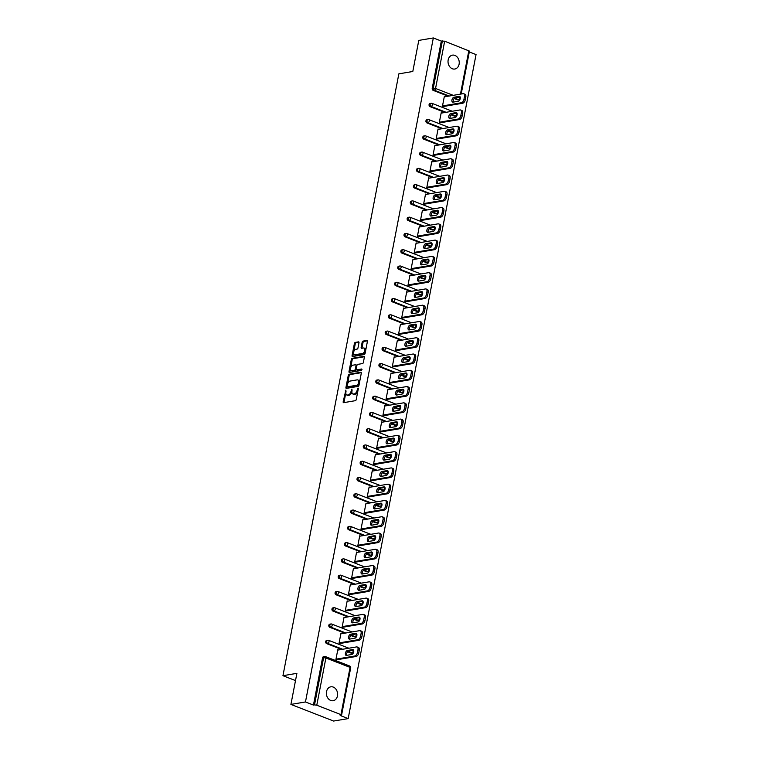 <?xml version="1.0" encoding="UTF-8"?>
<svg xmlns="http://www.w3.org/2000/svg" width="759" height="759" viewBox="0 0 759 759"><rect width="100%" height="100%" fill="white"/><g stroke="black" fill="none" stroke-linecap="round" stroke-linejoin="round"><path stroke-width="1.14" d="M345.876 390.079L343.182 401.748A1.082 0.598 -68.7 0 0 343.447 402.649A1.082 0.598 -68.7 0 0 343.637 402.668L355.373 400.676A1.082 0.598 -68.7 0 0 356.227 399.547L358.324 388.665L358.001 388.029L357.138 390.23A3.453 1.916 -68.7 0 1 354.415 393.855L353.438 394.025A3.453 1.916 -68.7 0 1 352.821 393.968A3.453 1.916 -68.7 0 1 351.986 391.103L351.939 389.054L351.075 391.255A3.453 1.916 -68.7 0 1 348.353 394.879L347.375 395.05A3.453 1.916 -68.7 0 1 346.759 394.993A3.453 1.916 -68.7 0 1 345.924 392.128L345.876 390.079M448.171 59.952A7.04 5.569 80.4 0 0 454.812 69.031A7.04 5.569 80.4 0 0 459.1 64.211A7.04 5.569 80.4 0 0 452.459 55.141A7.04 5.569 80.4 0 0 448.171 59.952M326.522 691.639A7.04 5.569 80.4 0 0 333.163 700.709A7.04 5.569 80.4 0 0 337.461 695.889A7.04 5.569 80.4 0 0 330.82 686.819A7.04 5.569 80.4 0 0 326.522 691.639M358.988 342.764A1.082 0.598 -68.7 0 0 358.732 341.873A1.082 0.598 -68.7 0 0 358.533 341.854L355.24 342.413A1.082 0.598 -68.7 0 0 354.396 343.542L352.072 355.629A1.082 0.598 -68.7 0 0 352.328 356.521A1.082 0.598 -68.7 0 0 352.527 356.54L364.254 354.557A1.082 0.598 -68.7 0 0 365.107 353.419L367.432 341.341A1.082 0.598 -68.7 0 0 367.176 340.449A1.082 0.598 -68.7 0 0 366.976 340.43L363.001 341.104A1.082 0.598 -68.7 0 0 362.157 342.233L361.161 347.404A1.082 0.598 -68.7 0 0 361.417 348.305A1.082 0.598 -68.7 0 0 361.616 348.315L363.58 347.983A2.894 1.603 -68.7 0 1 364.102 348.03A2.894 1.603 -68.7 0 1 364.69 350.867A2.894 1.603 -68.7 0 1 362.527 353.466L354.804 354.766A2.894 1.603 -68.7 0 1 354.282 354.719A2.894 1.603 -68.7 0 1 353.694 351.882A2.894 1.603 -68.7 0 1 355.857 349.292L357.147 349.074A1.082 0.598 -68.7 0 0 357.992 347.935L358.988 342.764M340.962 714.636L350.06 667.389L325.886 657.977L316.788 705.225L340.962 714.636L341.588 715.12L340.184 715.481L348.172 718.593L333.628 721.05L290.915 704.418L296.902 673.337L282.955 675.7L398.854 73.851L412.801 71.488L418.788 40.407L433.332 37.95L305.469 701.961L313.448 705.073L314.511 704.893L323.609 657.645L322.547 657.825L313.448 705.073M290.915 704.418L305.469 701.961M349.112 374.253A1.082 0.598 -68.7 0 0 348.267 375.382L345.933 387.469A1.082 0.598 -68.7 0 0 346.199 388.361A1.082 0.598 -68.7 0 0 346.389 388.38L358.125 386.397A1.082 0.598 -68.7 0 0 358.979 385.268L361.303 373.181A1.082 0.598 -68.7 0 0 361.037 372.289A1.082 0.598 -68.7 0 0 360.848 372.271L349.112 374.253L349.965 374.585A1.082 0.598 -68.7 0 0 349.121 375.714L347.508 384.082M348.998 371.549L351.332 359.462A1.082 0.598 -68.7 0 1 352.176 358.333L363.912 356.351A1.082 0.598 -68.7 0 1 364.111 356.369A1.082 0.598 -68.7 0 1 364.367 357.261L363.371 362.432A1.082 0.598 -68.7 0 1 362.527 363.57L357.764 364.367A1.082 0.598 -68.7 0 0 356.91 365.506L356.256 368.931A1.082 0.598 -68.7 0 0 356.512 369.832A1.082 0.598 -68.7 0 0 356.711 369.851L361.663 369.007L361.388 370.449L349.453 372.46A1.082 0.598 -68.7 0 1 349.263 372.441A1.082 0.598 -68.7 0 1 348.998 371.549L349.861 371.882L350.525 368.419M282.955 675.7L295.507 680.586M316.788 705.225L314.511 704.893M433.332 37.95L441.321 41.062L444.66 41.214L469.46 51.1L461.197 94.002M469.299 51.954L476.045 54.582L348.172 718.593M337.252 659.675L335.886 659.599L337.802 649.685L338.523 649.97M457.373 99.78L458.436 99.609A1.651 1.309 -99.6 0 0 459.015 99.666L457.952 99.846A1.651 1.309 -99.6 0 1 457.373 99.78L454.119 98.518M448.171 96.203L433.199 90.378A1.651 1.309 -99.6 0 1 432.222 88.31L433.285 88.129L442.383 40.882M441.321 41.062L432.222 88.31M322.547 657.825A1.651 1.309 -99.6 0 1 323.552 656.696L324.615 656.516A1.651 1.309 -99.6 0 1 325.194 656.573A1.651 0.911 -68.7 0 1 325.497 656.601A1.651 1.651 0 0 0 324.615 656.516A1.651 1.309 -99.6 0 0 323.609 657.645L325.886 657.977A1.651 0.911 -68.7 0 0 325.497 656.601L349.671 666.013A1.651 0.911 -68.7 0 1 350.06 667.389L350.686 667.863A1.651 1.651 0 0 0 349.671 666.013M430.068 106.649A1.651 1.309 -99.6 0 1 430.097 103.452L431.159 103.271A1.651 1.309 -99.6 0 1 431.729 103.338A1.651 0.911 -68.7 0 1 432.032 103.366A1.651 1.651 0 0 0 431.159 103.271A1.651 1.309 -99.6 0 0 430.154 104.4A1.651 1.309 80.4 0 0 431.131 106.469L430.068 106.649L445.04 112.474M454.243 116.061L455.305 115.88A1.651 1.309 -99.6 0 0 455.884 115.937L454.821 116.118A1.651 1.309 -99.6 0 1 454.243 116.061L450.988 114.789M426.938 122.92A1.651 1.309 -99.6 0 1 426.956 119.723L428.019 119.543A1.651 1.309 -99.6 0 1 428.598 119.609A1.651 0.911 -68.7 0 1 428.901 119.637A1.651 1.651 0 0 0 428.019 119.543A1.651 1.309 -99.6 0 0 427.013 120.672A1.651 1.309 80.4 0 0 428 122.74L426.938 122.92L441.909 128.745M451.112 132.332L452.174 132.151A1.651 1.309 -99.6 0 0 452.743 132.208L451.681 132.389A1.651 1.309 -99.6 0 1 451.112 132.332L447.857 131.06M423.797 139.191A1.651 1.309 -99.6 0 1 423.826 135.994L424.888 135.814A1.651 1.309 -99.6 0 1 425.467 135.88A1.651 0.911 -68.7 0 1 425.761 135.908A1.651 1.651 0 0 0 424.888 135.814A1.651 1.309 -99.6 0 0 423.883 136.943A1.651 1.309 80.4 0 0 424.86 139.011L423.797 139.191L438.768 145.016M447.971 148.603L449.034 148.422A1.651 1.309 -99.6 0 0 449.613 148.479L448.55 148.66A1.651 1.309 -99.6 0 1 447.971 148.603L444.717 147.331M420.666 155.462A1.651 1.309 -99.6 0 1 420.695 152.265L421.757 152.085A1.651 1.309 -99.6 0 1 422.336 152.151A1.651 0.911 -68.7 0 1 422.63 152.179A1.651 1.651 0 0 0 421.757 152.085A1.651 1.309 -99.6 0 0 420.752 153.214A1.651 1.309 80.4 0 0 421.729 155.282L420.666 155.462L435.638 161.287M444.84 164.874L445.903 164.694A1.651 1.309 -99.6 0 0 446.482 164.76L445.419 164.931A1.651 1.309 -99.6 0 1 444.84 164.874L441.586 163.602M417.535 171.733A1.651 1.309 -99.6 0 1 417.564 168.536L418.626 168.365A1.651 1.309 -99.6 0 1 419.196 168.422A1.651 0.911 -68.7 0 1 419.499 168.451A1.651 1.651 0 0 0 418.626 168.365A1.651 1.309 -99.6 0 0 417.621 169.494A1.651 1.309 80.4 0 0 418.598 171.553L417.535 171.733L432.507 177.559M441.71 181.145L442.772 180.965A1.651 1.309 -99.6 0 0 443.351 181.031L442.288 181.211A1.651 1.309 -99.6 0 1 441.71 181.145L438.455 179.874M414.405 188.004A1.651 1.309 -99.6 0 1 414.423 184.817L415.486 184.636A1.651 1.309 -99.6 0 1 416.065 184.693A1.651 0.911 -68.7 0 1 416.359 184.722A1.651 1.651 0 0 0 415.486 184.636A1.651 1.309 -99.6 0 0 414.48 185.765A1.651 1.309 80.4 0 0 415.467 187.824L414.405 188.004L429.376 193.83M438.579 197.416L439.641 197.236A1.651 1.309 -99.6 0 0 440.211 197.302L439.148 197.482A1.651 1.309 -99.6 0 1 438.579 197.416L435.315 196.145M411.264 204.275A1.651 1.309 -99.6 0 1 411.293 201.088L412.355 200.907A1.651 1.309 -99.6 0 1 412.934 200.964A1.651 0.911 -68.7 0 1 413.228 200.993A1.651 1.651 0 0 0 412.355 200.907A1.651 1.309 -99.6 0 0 411.35 202.036A1.651 1.309 80.4 0 0 412.327 204.095L411.264 204.275L426.235 210.101M435.438 213.687L436.501 213.507A1.651 1.309 -99.6 0 0 437.08 213.573L436.017 213.753A1.651 1.309 -99.6 0 1 435.438 213.687L432.184 212.416M408.133 220.546A1.651 1.309 -99.6 0 1 408.162 217.359L409.224 217.178A1.651 1.309 -99.6 0 1 409.803 217.235A1.651 0.911 -68.7 0 1 410.097 217.264A1.651 1.651 0 0 0 409.224 217.178A1.651 1.309 -99.6 0 0 408.219 218.307A1.651 1.309 80.4 0 0 409.196 220.366L408.133 220.546L423.105 226.372M432.307 229.958L433.37 229.778A1.651 1.309 -99.6 0 0 433.949 229.844L432.886 230.024A1.651 1.309 -99.6 0 1 432.307 229.958L429.053 228.696M405.002 236.817A1.651 1.309 -99.6 0 1 405.031 233.63L406.093 233.449A1.651 1.309 -99.6 0 1 406.663 233.506A1.651 0.911 -68.7 0 1 406.966 233.535A1.651 1.651 0 0 0 406.093 233.449A1.651 1.309 -99.6 0 0 405.078 234.578A1.651 1.309 80.4 0 0 406.065 236.637L405.002 236.817L419.974 242.652M429.177 246.229L430.239 246.049A1.651 1.309 -99.6 0 0 430.818 246.115L429.755 246.296A1.651 1.309 -99.6 0 1 429.177 246.229L425.922 244.967M401.862 253.089A1.651 1.309 -99.6 0 1 401.891 249.901L402.953 249.72A1.651 1.309 -99.6 0 1 403.532 249.787A1.651 0.911 -68.7 0 1 403.826 249.806A1.651 1.651 0 0 0 402.953 249.72A1.651 1.309 -99.6 0 0 401.947 250.849A1.651 1.309 80.4 0 0 402.934 252.908L401.862 253.089L416.833 258.923M426.036 262.5L427.099 262.32A1.651 1.309 -99.6 0 0 427.678 262.386L426.615 262.567A1.651 1.309 -99.6 0 1 426.036 262.5L422.782 261.238M398.731 269.36A1.651 1.309 -99.6 0 1 398.76 266.172L399.822 265.992A1.651 1.309 -99.6 0 1 400.401 266.058A1.651 0.911 -68.7 0 1 400.695 266.077A1.651 1.651 0 0 0 399.822 265.992A1.651 1.309 -99.6 0 0 398.817 267.121A1.651 1.309 80.4 0 0 399.794 269.179L398.731 269.36L413.702 275.194M422.905 278.771L423.968 278.591A1.651 1.309 -99.6 0 0 424.547 278.657L423.484 278.838A1.651 1.309 -99.6 0 1 422.905 278.771L419.651 277.509M395.6 285.631A1.651 1.309 -99.6 0 1 395.629 282.443L396.691 282.263A1.651 1.309 -99.6 0 1 397.261 282.329A1.651 0.911 -68.7 0 1 397.564 282.348A1.651 1.651 0 0 0 396.691 282.263A1.651 1.309 -99.6 0 0 395.686 283.392A1.651 1.309 80.4 0 0 396.663 285.46L395.6 285.631L410.572 291.465M419.774 295.042L420.837 294.862A1.651 1.309 -99.6 0 0 421.416 294.928L420.353 295.109A1.651 1.309 -99.6 0 1 419.774 295.042L416.52 293.78M392.469 301.911A1.651 1.309 -99.6 0 1 392.488 298.714L393.551 298.534A1.651 1.309 -99.6 0 1 394.13 298.6A1.651 0.911 -68.7 0 1 394.433 298.629A1.651 1.651 0 0 0 393.551 298.534A1.651 1.309 -99.6 0 0 392.545 299.663A1.651 1.309 80.4 0 0 393.532 301.731L392.469 301.911L407.441 307.737M416.644 311.313L417.706 311.143A1.651 1.309 -99.6 0 0 418.275 311.199L417.213 311.38A1.651 1.309 -99.6 0 1 416.644 311.313L413.389 310.052M389.329 318.182A1.651 1.309 -99.6 0 1 389.358 314.985L390.42 314.805A1.651 1.309 -99.6 0 1 390.999 314.871A1.651 0.911 -68.7 0 1 391.293 314.9A1.651 1.651 0 0 0 390.42 314.805A1.651 1.309 -99.6 0 0 389.414 315.934A1.651 1.309 80.4 0 0 390.392 318.002L389.329 318.182L404.3 324.008M413.503 327.594L414.566 327.414A1.651 1.309 -99.6 0 0 415.145 327.471L414.082 327.651A1.651 1.309 -99.6 0 1 413.503 327.594L410.249 326.323M386.198 334.453A1.651 1.309 -99.6 0 1 386.227 331.256L387.289 331.076A1.651 1.309 -99.6 0 1 387.868 331.142A1.651 0.911 -68.7 0 1 388.162 331.171A1.651 1.651 0 0 0 387.289 331.076A1.651 1.309 -99.6 0 0 386.284 332.205A1.651 1.309 80.4 0 0 387.261 334.273L386.198 334.453L401.169 340.279M410.372 343.865L411.435 343.685A1.651 1.309 -99.6 0 0 412.014 343.742L410.951 343.922A1.651 1.309 -99.6 0 1 410.372 343.865L407.118 342.594M383.067 350.724A1.651 1.309 -99.6 0 1 383.096 347.527L384.158 347.347A1.651 1.309 -99.6 0 1 384.728 347.413A1.651 0.911 -68.7 0 1 385.031 347.442A1.651 1.651 0 0 0 384.158 347.347A1.651 1.309 -99.6 0 0 383.153 348.476A1.651 1.309 80.4 0 0 384.13 350.544L383.067 350.724L398.039 356.55M407.241 360.136L408.304 359.956A1.651 1.309 -99.6 0 0 408.883 360.013L407.82 360.193A1.651 1.309 -99.6 0 1 407.241 360.136L403.987 358.865M379.936 366.995A1.651 1.309 -99.6 0 1 379.955 363.798L381.018 363.618A1.651 1.309 -99.6 0 1 381.597 363.684A1.651 0.911 -68.7 0 1 381.891 363.713A1.651 1.651 0 0 0 381.018 363.618A1.651 1.309 -99.6 0 0 380.012 364.747A1.651 1.309 80.4 0 0 380.999 366.815L379.936 366.995L394.908 372.821M404.111 376.407L405.173 376.227A1.651 1.309 -99.6 0 0 405.742 376.293L404.68 376.464A1.651 1.309 -99.6 0 1 404.111 376.407L400.847 375.136M376.796 383.267A1.651 1.309 -99.6 0 1 376.825 380.069L377.887 379.898A1.651 1.309 -99.6 0 1 378.466 379.955A1.651 0.911 -68.7 0 1 378.76 379.984A1.651 1.651 0 0 0 377.887 379.898A1.651 1.309 -99.6 0 0 376.881 381.027A1.651 1.309 80.4 0 0 377.859 383.086L376.796 383.267L391.767 389.092M400.97 392.678L402.033 392.498A1.651 1.309 -99.6 0 0 402.612 392.564L401.549 392.745A1.651 1.309 -99.6 0 1 400.97 392.678L397.716 391.407M373.665 399.538A1.651 1.309 -99.6 0 1 373.694 396.35L374.756 396.17A1.651 1.309 -99.6 0 1 375.335 396.226A1.651 0.911 -68.7 0 1 375.629 396.255A1.651 1.651 0 0 0 374.756 396.17A1.651 1.309 -99.6 0 0 373.751 397.299A1.651 1.309 80.4 0 0 374.728 399.357L373.665 399.538L388.636 405.363M397.839 408.949L398.902 408.769A1.651 1.309 -99.6 0 0 399.481 408.835L398.418 409.016A1.651 1.309 -99.6 0 1 397.839 408.949L394.585 407.678M370.534 415.809A1.651 1.309 -99.6 0 1 370.563 412.621L371.625 412.441A1.651 1.309 -99.6 0 1 372.195 412.498A1.651 0.911 -68.7 0 1 372.498 412.526A1.651 1.651 0 0 0 371.625 412.441A1.651 1.309 -99.6 0 0 370.61 413.57A1.651 1.309 80.4 0 0 371.597 415.628L370.534 415.809L385.506 421.634M394.708 425.22L395.771 425.04A1.651 1.309 -99.6 0 0 396.35 425.106L395.287 425.287A1.651 1.309 -99.6 0 1 394.708 425.22L391.454 423.949M367.403 432.08A1.651 1.309 -99.6 0 1 367.422 428.892L368.485 428.712A1.651 1.309 -99.6 0 1 369.064 428.769A1.651 0.911 -68.7 0 1 369.358 428.797A1.651 1.651 0 0 0 368.485 428.712A1.651 1.309 -99.6 0 0 367.479 429.841A1.651 1.309 80.4 0 0 368.466 431.899L367.403 432.08L382.365 437.905M391.568 441.491L392.64 441.311A1.651 1.309 -99.6 0 0 393.209 441.377L392.147 441.558A1.651 1.309 -99.6 0 1 391.568 441.491L388.314 440.229M364.263 448.351A1.651 1.309 -99.6 0 1 364.292 445.163L365.354 444.983A1.651 1.309 -99.6 0 1 365.933 445.04A1.651 0.911 -68.7 0 1 366.227 445.068A1.651 1.651 0 0 0 365.354 444.983A1.651 1.309 -99.6 0 0 364.348 446.112A1.651 1.309 80.4 0 0 365.326 448.171L364.263 448.351L379.234 454.186M388.437 457.762L389.5 457.582A1.651 1.309 -99.6 0 0 390.079 457.649L389.016 457.829A1.651 1.309 -99.6 0 1 388.437 457.762L385.183 456.501M361.132 464.622A1.651 1.309 -99.6 0 1 361.161 461.434L362.223 461.254A1.651 1.309 -99.6 0 1 362.793 461.32A1.651 0.911 -68.7 0 1 363.096 461.339A1.651 1.651 0 0 0 362.223 461.254A1.651 1.309 -99.6 0 0 361.218 462.383A1.651 1.309 80.4 0 0 362.195 464.442L361.132 464.622L376.103 470.457M385.306 474.033L386.369 473.853A1.651 1.309 -99.6 0 0 386.948 473.92L385.885 474.1A1.651 1.309 -99.6 0 1 385.306 474.033L382.052 472.772M358.001 480.893A1.651 1.309 -99.6 0 1 358.02 477.705L359.083 477.525A1.651 1.309 -99.6 0 1 359.662 477.591A1.651 0.911 -68.7 0 1 359.965 477.61A1.651 1.651 0 0 0 359.083 477.525A1.651 1.309 -99.6 0 0 358.077 478.654A1.651 1.309 80.4 0 0 359.064 480.713L358.001 480.893L372.973 486.728M382.175 490.305L383.238 490.124A1.651 1.309 -99.6 0 0 383.807 490.191L382.745 490.371A1.651 1.309 -99.6 0 1 382.175 490.305L378.921 489.043M354.861 497.164A1.651 1.309 -99.6 0 1 354.889 493.976L355.952 493.796A1.651 1.309 -99.6 0 1 356.531 493.862A1.651 0.911 -68.7 0 1 356.825 493.881A1.651 1.651 0 0 0 355.952 493.796A1.651 1.309 -99.6 0 0 354.946 494.925A1.651 1.309 80.4 0 0 355.924 496.993L354.861 497.164L369.832 502.999M379.035 506.576L380.098 506.395A1.651 1.309 -99.6 0 0 380.676 506.462L379.614 506.642A1.651 1.309 -99.6 0 1 379.035 506.576L375.781 505.314M351.73 513.445A1.651 1.309 -99.6 0 1 351.759 510.247L352.821 510.067A1.651 1.309 -99.6 0 1 353.4 510.133A1.651 0.911 -68.7 0 1 353.694 510.162A1.651 1.651 0 0 0 352.821 510.067A1.651 1.309 -99.6 0 0 351.815 511.196A1.651 1.309 80.4 0 0 352.793 513.264L351.73 513.445L366.701 519.27M375.904 522.847L376.967 522.676A1.651 1.309 -99.6 0 0 377.546 522.733L376.483 522.913A1.651 1.309 -99.6 0 1 375.904 522.847L372.65 521.585M348.599 529.716A1.651 1.309 -99.6 0 1 348.628 526.518L349.69 526.338A1.651 1.309 -99.6 0 1 350.26 526.404A1.651 0.911 -68.7 0 1 350.563 526.433A1.651 1.651 0 0 0 349.69 526.338A1.651 1.309 -99.6 0 0 348.685 527.467A1.651 1.309 80.4 0 0 349.662 529.535L348.599 529.716L363.57 535.541M372.773 539.127L373.836 538.947A1.651 1.309 -99.6 0 0 374.415 539.004L373.352 539.184A1.651 1.309 -99.6 0 1 372.773 539.127L369.519 537.856M345.468 545.987A1.651 1.309 -99.6 0 1 345.487 542.789L346.55 542.609A1.651 1.309 -99.6 0 1 347.129 542.676A1.651 0.911 -68.7 0 1 347.423 542.704A1.651 1.651 0 0 0 346.55 542.609A1.651 1.309 -99.6 0 0 345.544 543.738A1.651 1.309 80.4 0 0 346.531 545.806L345.468 545.987L360.44 551.812M369.642 555.398L370.705 555.218A1.651 1.309 -99.6 0 0 371.274 555.275L370.212 555.455A1.651 1.309 -99.6 0 1 369.642 555.398L366.379 554.127M342.328 562.258A1.651 1.309 -99.6 0 1 342.356 559.06L343.419 558.88A1.651 1.309 -99.6 0 1 343.998 558.947A1.651 0.911 -68.7 0 1 344.292 558.975A1.651 1.651 0 0 0 343.419 558.88A1.651 1.309 -99.6 0 0 342.413 560.009A1.651 1.309 80.4 0 0 343.391 562.077L342.328 562.258L357.299 568.083M366.502 571.669L367.565 571.489A1.651 1.309 -99.6 0 0 368.143 571.546L367.081 571.726A1.651 1.309 -99.6 0 1 366.502 571.669L363.248 570.398M339.197 578.529A1.651 1.309 -99.6 0 1 339.226 575.331L340.288 575.151A1.651 1.309 -99.6 0 1 340.867 575.218A1.651 0.911 -68.7 0 1 341.161 575.246A1.651 1.651 0 0 0 340.288 575.151A1.651 1.309 -99.6 0 0 339.282 576.28A1.651 1.309 80.4 0 0 340.26 578.349L339.197 578.529L354.168 584.354M363.371 587.94L364.434 587.76A1.651 1.309 -99.6 0 0 365.013 587.827L363.95 587.997A1.651 1.309 -99.6 0 1 363.371 587.94L360.117 586.669M336.066 594.8A1.651 1.309 -99.6 0 1 336.095 591.603L337.157 591.432A1.651 1.309 -99.6 0 1 337.727 591.489A1.651 0.911 -68.7 0 1 338.03 591.517A1.651 1.651 0 0 0 337.157 591.432A1.651 1.309 -99.6 0 0 336.142 592.561A1.651 1.309 80.4 0 0 337.129 594.62L336.066 594.8L351.037 600.625M360.24 604.211L361.303 604.031A1.651 1.309 -99.6 0 0 361.882 604.098L360.819 604.278A1.651 1.309 -99.6 0 1 360.24 604.211L356.986 602.94M332.935 611.071A1.651 1.309 -99.6 0 1 332.954 607.883L334.017 607.703A1.651 1.309 -99.6 0 1 334.596 607.76A1.651 0.911 -68.7 0 1 334.89 607.788A1.651 1.651 0 0 0 334.017 607.703A1.651 1.309 -99.6 0 0 333.011 608.832A1.651 1.309 80.4 0 0 333.998 610.891L332.935 611.071L347.897 616.896M357.109 620.482L358.172 620.302A1.651 1.309 -99.6 0 0 358.741 620.369L357.679 620.549A1.651 1.309 -99.6 0 1 357.109 620.482L353.846 619.211M329.795 627.342A1.651 1.309 -99.6 0 1 329.823 624.154L330.886 623.974A1.651 1.309 -99.6 0 1 331.465 624.031A1.651 0.911 -68.7 0 1 331.759 624.059A1.651 1.651 0 0 0 330.886 623.974A1.651 1.309 -99.6 0 0 329.88 625.103A1.651 1.309 80.4 0 0 330.858 627.162L329.795 627.342L344.766 633.167M353.969 636.754L355.032 636.573A1.651 1.309 -99.6 0 0 355.61 636.64L354.548 636.82A1.651 1.309 -99.6 0 1 353.969 636.754L350.715 635.482M326.664 643.613A1.651 1.309 -99.6 0 1 326.693 640.425L327.755 640.245A1.651 1.309 -99.6 0 1 328.324 640.302A1.651 0.911 -68.7 0 1 328.628 640.33A1.651 1.651 0 0 0 327.755 640.245A1.651 1.309 -99.6 0 0 326.749 641.374A1.651 1.309 80.4 0 0 327.727 643.433L326.664 643.613L341.635 649.438M350.838 653.025L351.901 652.844A1.651 1.309 -99.6 0 0 352.48 652.911L351.417 653.091A1.651 1.309 -99.6 0 1 350.838 653.025L347.584 651.763M341.654 633.699L340.933 633.414L339.026 643.328L340.383 643.404M344.785 617.428L344.064 617.143L342.157 627.057L343.523 627.133M347.926 601.156L347.195 600.872L345.288 610.777L346.654 610.862M351.056 584.885L350.335 584.601L348.428 594.506L349.785 594.591M354.187 568.614L353.466 568.33L351.559 578.235L352.916 578.32M357.318 552.334L356.597 552.059L354.69 561.964L356.056 562.049M360.459 536.063L359.738 535.788L357.821 545.693L359.187 545.778M363.589 519.792L362.868 519.517L360.961 529.421L362.318 529.507M366.72 503.521L365.999 503.245L364.092 513.15L365.449 513.236M369.861 487.25L369.13 486.965L367.223 496.879L368.589 496.965M372.992 470.978L372.271 470.694L370.354 480.608L371.72 480.684M376.122 454.707L375.401 454.423L373.494 464.337L374.851 464.413M379.253 438.436L378.532 438.152L376.625 448.066L377.991 448.142M382.394 422.165L381.663 421.881L379.756 431.795L381.122 431.871M385.525 405.894L384.804 405.61L382.897 415.524L384.253 415.6M388.655 389.623L387.934 389.339L386.027 399.243L387.384 399.329M391.786 373.352L391.065 373.067L389.158 382.972L390.524 383.058M394.927 357.081L394.206 356.796L392.289 366.701L393.655 366.787M398.058 340.8L397.337 340.525L395.43 350.43L396.786 350.516M401.188 324.529L400.467 324.254L398.56 334.159L399.917 334.245M404.329 308.258L403.598 307.983L401.691 317.888L403.057 317.974M407.46 291.987L406.739 291.712L404.822 301.617L406.188 301.702M410.591 275.716L409.869 275.432L407.962 285.346L409.319 285.431M413.721 259.445L413 259.161L411.093 269.075L412.46 269.151M416.862 243.174L416.131 242.889L414.224 252.804L415.59 252.88M419.993 226.903L419.272 226.618L417.365 236.533L418.721 236.609M423.124 210.632L422.402 210.347L420.495 220.262L421.852 220.338M426.254 194.361L425.533 194.076L423.626 203.991L424.993 204.067M429.395 178.09L428.674 177.805L426.757 187.71L428.123 187.796M432.526 161.819L431.805 161.534L429.898 171.439L431.254 171.525M435.657 145.548L434.935 145.263L433.028 155.168L434.385 155.253M438.797 129.267L438.066 128.992L436.159 138.897L437.526 138.982M441.928 112.996L441.207 112.721L439.29 122.626L440.656 122.711M445.059 96.725L444.338 96.45L442.431 106.355L443.787 106.44M346.759 394.993L347.613 395.325A3.453 1.916 -68.7 0 0 348.229 395.382L347.375 395.05M351.901 391.691A3.453 1.916 -68.7 0 1 349.206 395.221L348.229 395.382M352.821 393.968L353.675 394.3A3.453 1.916 -68.7 0 0 354.292 394.357L353.438 394.025M357.84 391.179A3.453 1.916 -68.7 0 1 355.269 394.196L354.292 394.357M345.838 392.726L344.036 402.08A1.082 0.598 -68.7 0 0 344.036 402.602M361.312 372.669L349.965 374.585M347.053 386.464L346.787 387.802A1.082 0.598 -68.7 0 0 346.787 388.314M347.062 386.189L347.385 386.824L357.688 385.088L358.561 382.811A3.453 1.916 -68.7 0 0 357.736 379.936A3.453 1.916 -68.7 0 0 357.109 379.879L350.07 381.075A3.453 1.916 -68.7 0 0 347.356 384.699L347.062 386.189M347.992 387.062L347.385 386.824M359.045 384.908L348.239 387.156M359.5 382.536A3.453 1.916 -68.7 0 0 358.59 380.268L357.736 379.936M350.592 368.058L352.185 359.794L351.332 359.462M364.377 356.749L353.03 358.665A1.082 0.598 -68.7 0 0 352.185 359.794M357.214 370.041A1.082 0.598 -68.7 0 0 357.366 370.164A1.082 0.598 -68.7 0 0 357.565 370.183L362.005 369.434M352.821 365.202A2.894 1.603 -68.7 0 0 350.658 367.802A2.894 1.603 -68.7 0 0 351.246 370.639A2.894 1.603 -68.7 0 0 351.768 370.686L354.491 370.221A1.082 0.598 -68.7 0 0 355.345 369.092L355.999 365.658A1.082 0.598 -68.7 0 0 355.743 364.766A1.082 0.598 -68.7 0 0 355.544 364.747L352.821 365.202M351.246 370.639L352.1 370.971A2.894 1.603 -68.7 0 0 352.622 371.018L351.768 370.686M356.227 369.263L356.199 369.424A1.082 0.598 -68.7 0 1 355.345 370.553L352.622 371.018M356.882 365.658A1.082 0.598 -68.7 0 0 356.597 365.098A1.082 0.598 -68.7 0 0 356.398 365.079M349.861 371.882A1.082 0.598 -68.7 0 0 349.852 372.394M354.282 354.719L355.136 355.051A2.894 1.603 -68.7 0 0 355.658 355.098L354.804 354.766M365.515 351.322A2.894 1.603 -68.7 0 1 363.381 353.798L355.658 355.098M365.724 350.212A2.894 1.603 -68.7 0 0 364.956 348.362L364.102 348.03M367.441 340.829L363.855 341.436A1.082 0.598 -68.7 0 0 363.011 342.565L362.015 347.736A1.082 0.598 -68.7 0 0 362.005 348.248M353.514 352.878L352.926 355.962A1.082 0.598 -68.7 0 0 352.916 356.474M358.998 342.252L356.094 342.745A1.082 0.598 -68.7 0 0 355.25 343.874L353.732 351.759M358.713 653.025L359.254 650.207L357.973 649.713L357.432 652.522L358.713 653.025A3.302 1.831 111.3 0 1 356.113 656.488L336.446 659.818M357.973 649.713A3.302 1.831 -68.7 0 0 357.176 646.972L358.457 647.465A3.302 1.831 111.3 0 1 359.254 650.207M346.806 655.33A2.59 1.433 111.3 0 1 346.996 652.721A2.59 1.433 111.3 0 1 348.723 650.975L353.599 650.15M356.113 656.488L354.832 655.994L335.971 659.182M354.832 655.994A3.302 1.831 -68.7 0 0 357.432 652.522M357.176 646.972A3.302 1.831 -68.7 0 0 356.578 646.915L337.717 650.102M346.502 655.378A2.59 1.433 111.3 0 1 346.038 655.34A2.59 1.433 111.3 0 1 345.506 652.797A2.59 1.433 111.3 0 1 347.442 650.482L352.622 649.6A2.59 1.433 111.3 0 1 353.096 649.647A2.59 1.433 111.3 0 1 353.618 652.18A2.59 1.433 111.3 0 1 351.683 654.505L346.502 655.378M361.844 636.754L362.385 633.936L361.104 633.433L360.563 636.251L361.844 636.754A3.302 1.831 111.3 0 1 359.244 640.216L339.586 643.547M361.104 633.433A3.302 1.831 -68.7 0 0 360.307 630.701L361.588 631.194A3.302 1.831 111.3 0 1 362.385 633.936M349.937 639.059A2.59 1.433 111.3 0 1 350.136 636.45A2.59 1.433 111.3 0 1 351.863 634.704L356.73 633.879M359.244 640.216L357.963 639.723L339.102 642.911M357.963 639.723A3.302 1.831 -68.7 0 0 360.563 636.251M360.307 630.701A3.302 1.831 -68.7 0 0 359.719 630.644L340.848 633.831M349.633 639.106A2.59 1.433 111.3 0 1 349.168 639.069A2.59 1.433 111.3 0 1 348.637 636.526A2.59 1.433 111.3 0 1 350.582 634.211L355.762 633.329A2.59 1.433 111.3 0 1 356.227 633.376A2.59 1.433 111.3 0 1 356.758 635.909A2.59 1.433 111.3 0 1 354.814 638.234L349.633 639.106M364.975 620.482L365.515 617.665L364.235 617.162L363.694 619.98L364.975 620.482A3.302 1.831 111.3 0 1 362.385 623.945L342.717 627.266M364.235 617.162A3.302 1.831 -68.7 0 0 363.447 614.429L364.728 614.923A3.302 1.831 111.3 0 1 365.515 617.665M353.077 622.788A2.59 1.433 111.3 0 1 353.267 620.179A2.59 1.433 111.3 0 1 354.994 618.433L359.87 617.608M362.385 623.945L361.104 623.452L342.243 626.64M361.104 623.452A3.302 1.831 -68.7 0 0 363.694 619.98M363.447 614.429A3.302 1.831 -68.7 0 0 362.849 614.373L343.988 617.56M352.764 622.835A2.59 1.433 111.3 0 1 352.299 622.797A2.59 1.433 111.3 0 1 351.778 620.255A2.59 1.433 111.3 0 1 353.713 617.94L358.893 617.058A2.59 1.433 111.3 0 1 359.358 617.105A2.59 1.433 111.3 0 1 359.889 619.638A2.59 1.433 111.3 0 1 357.954 621.963L352.764 622.835M368.115 604.211L368.656 601.394L367.375 600.891L366.834 603.709L368.115 604.211A3.302 1.831 111.3 0 1 365.515 607.674L345.848 610.995M367.375 600.891A3.302 1.831 -68.7 0 0 366.578 598.158L367.859 598.652A3.302 1.831 111.3 0 1 368.656 601.394M356.208 606.517A2.59 1.433 111.3 0 1 356.398 603.908A2.59 1.433 111.3 0 1 358.125 602.162L363.001 601.337M365.515 607.674L364.235 607.172L345.373 610.359M364.235 607.172A3.302 1.831 -68.7 0 0 366.834 603.709M366.578 598.158A3.302 1.831 -68.7 0 0 365.98 598.101L347.119 601.289M355.905 606.564A2.59 1.433 111.3 0 1 355.44 606.526A2.59 1.433 111.3 0 1 354.908 603.984A2.59 1.433 111.3 0 1 356.844 601.659L362.024 600.786A2.59 1.433 111.3 0 1 362.489 600.834A2.59 1.433 111.3 0 1 363.02 603.367A2.59 1.433 111.3 0 1 361.085 605.691L355.905 606.564M371.246 587.94L371.787 585.123L370.506 584.62L369.965 587.438L371.246 587.94A3.302 1.831 111.3 0 1 368.646 591.403L348.979 594.724M370.506 584.62A3.302 1.831 -68.7 0 0 369.709 581.878L370.99 582.381A3.302 1.831 111.3 0 1 371.787 585.123M359.339 590.246A2.59 1.433 111.3 0 1 359.538 587.637A2.59 1.433 111.3 0 1 361.265 585.891L366.132 585.066M368.646 591.403L367.365 590.9L348.504 594.088M367.365 590.9A3.302 1.831 -68.7 0 0 369.965 587.438M369.709 581.878A3.302 1.831 -68.7 0 0 369.111 581.83L350.25 585.018M359.035 590.293A2.59 1.433 111.3 0 1 358.571 590.255A2.59 1.433 111.3 0 1 358.039 587.713A2.59 1.433 111.3 0 1 359.984 585.388L365.164 584.515A2.59 1.433 111.3 0 1 365.629 584.553A2.59 1.433 111.3 0 1 366.151 587.096A2.59 1.433 111.3 0 1 364.216 589.42L359.035 590.293M374.377 571.669L374.918 568.852L373.637 568.349L373.096 571.166L374.377 571.669A3.302 1.831 111.3 0 1 371.787 575.132L352.119 578.453M373.637 568.349A3.302 1.831 -68.7 0 0 372.84 565.607L374.13 566.11A3.302 1.831 111.3 0 1 374.918 568.852M362.479 573.975A2.59 1.433 111.3 0 1 362.669 571.366A2.59 1.433 111.3 0 1 364.396 569.62L369.272 568.795M371.787 575.132L370.506 574.629L351.635 577.817M370.506 574.629A3.302 1.831 -68.7 0 0 373.096 571.166M372.84 565.607A3.302 1.831 -68.7 0 0 372.252 565.559L353.39 568.747M362.166 574.022A2.59 1.433 111.3 0 1 361.701 573.984A2.59 1.433 111.3 0 1 361.18 571.442A2.59 1.433 111.3 0 1 363.115 569.117L368.295 568.244A2.59 1.433 111.3 0 1 368.76 568.282A2.59 1.433 111.3 0 1 369.291 570.825A2.59 1.433 111.3 0 1 367.347 573.149L362.166 574.022M377.508 555.398L378.058 552.58L376.777 552.078L376.227 554.895L377.508 555.398A3.302 1.831 111.3 0 1 374.918 558.861L355.25 562.182M376.777 552.078A3.302 1.831 -68.7 0 0 375.98 549.336L377.261 549.839A3.302 1.831 111.3 0 1 378.058 552.58M365.61 557.694A2.59 1.433 111.3 0 1 365.8 555.085A2.59 1.433 111.3 0 1 367.527 553.349L372.403 552.524M374.918 558.861L373.637 558.358L354.776 561.546M373.637 558.358A3.302 1.831 -68.7 0 0 376.227 554.895M375.98 549.336A3.302 1.831 -68.7 0 0 375.382 549.288L356.521 552.476M365.307 557.751A2.59 1.433 111.3 0 1 364.832 557.713A2.59 1.433 111.3 0 1 364.311 555.171A2.59 1.433 111.3 0 1 366.246 552.846L371.426 551.973A2.59 1.433 111.3 0 1 371.891 552.011A2.59 1.433 111.3 0 1 372.422 554.554A2.59 1.433 111.3 0 1 370.487 556.878L365.307 557.751M380.648 539.118L381.189 536.309L379.908 535.807L379.367 538.624L380.648 539.118A3.302 1.831 111.3 0 1 378.048 542.59L358.381 545.911M379.908 535.807A3.302 1.831 -68.7 0 0 379.111 533.065L380.392 533.568A3.302 1.831 111.3 0 1 381.189 536.309M368.741 541.423A2.59 1.433 111.3 0 1 368.931 538.814A2.59 1.433 111.3 0 1 370.658 537.078L375.534 536.252M378.048 542.59L376.768 542.087L357.906 545.275M376.768 542.087A3.302 1.831 -68.7 0 0 379.367 538.624M379.111 533.065A3.302 1.831 -68.7 0 0 378.513 533.017L359.652 536.205M368.438 541.48A2.59 1.433 111.3 0 1 367.973 541.442A2.59 1.433 111.3 0 1 367.441 538.899A2.59 1.433 111.3 0 1 369.377 536.575L374.557 535.702A2.59 1.433 111.3 0 1 375.031 535.74A2.59 1.433 111.3 0 1 375.553 538.283A2.59 1.433 111.3 0 1 373.618 540.607L368.438 541.48M383.779 522.847L384.32 520.038L383.039 519.535L382.498 522.353L383.779 522.847A3.302 1.831 111.3 0 1 381.179 526.319L361.521 529.64M383.039 519.535A3.302 1.831 -68.7 0 0 382.242 516.794L383.523 517.296A3.302 1.831 111.3 0 1 384.32 520.038M371.872 525.152A2.59 1.433 111.3 0 1 372.071 522.543A2.59 1.433 111.3 0 1 373.798 520.807L378.665 519.981M381.179 526.319L379.898 525.816L361.037 529.004M379.898 525.816A3.302 1.831 -68.7 0 0 382.498 522.353M382.242 516.794A3.302 1.831 -68.7 0 0 381.654 516.746L362.783 519.934M371.568 525.209A2.59 1.433 111.3 0 1 371.104 525.162A2.59 1.433 111.3 0 1 370.572 522.628A2.59 1.433 111.3 0 1 372.517 520.304L377.697 519.431A2.59 1.433 111.3 0 1 378.162 519.469A2.59 1.433 111.3 0 1 378.684 522.012A2.59 1.433 111.3 0 1 376.749 524.336L371.568 525.209M386.91 506.576L387.451 503.758L386.17 503.264L385.629 506.082L386.91 506.576A3.302 1.831 111.3 0 1 384.32 510.048L364.652 513.369M386.17 503.264A3.302 1.831 -68.7 0 0 385.382 500.523L386.663 501.025A3.302 1.831 111.3 0 1 387.451 503.758M375.012 508.881A2.59 1.433 111.3 0 1 375.202 506.272A2.59 1.433 111.3 0 1 376.929 504.536L381.805 503.71M384.32 510.048L383.039 509.545L364.168 512.733M383.039 509.545A3.302 1.831 -68.7 0 0 385.629 506.082M385.382 500.523A3.302 1.831 -68.7 0 0 384.785 500.475L365.923 503.663M374.699 508.938A2.59 1.433 111.3 0 1 374.234 508.891A2.59 1.433 111.3 0 1 373.713 506.357A2.59 1.433 111.3 0 1 375.648 504.033L380.828 503.16A2.59 1.433 111.3 0 1 381.293 503.198A2.59 1.433 111.3 0 1 381.824 505.741A2.59 1.433 111.3 0 1 379.879 508.056L374.699 508.938M390.041 490.305L390.591 487.487L389.31 486.993L388.76 489.811L390.041 490.305A3.302 1.831 111.3 0 1 387.451 493.777L367.783 497.098M389.31 486.993A3.302 1.831 -68.7 0 0 388.513 484.251L389.794 484.754A3.302 1.831 111.3 0 1 390.591 487.487M378.143 492.61A2.59 1.433 111.3 0 1 378.333 490.001A2.59 1.433 111.3 0 1 380.06 488.255L384.936 487.439M387.451 493.777L386.17 493.274L367.309 496.462M386.17 493.274A3.302 1.831 -68.7 0 0 388.76 489.811M388.513 484.251A3.302 1.831 -68.7 0 0 387.915 484.195L369.054 487.382M377.84 492.667A2.59 1.433 111.3 0 1 377.365 492.619A2.59 1.433 111.3 0 1 376.844 490.086A2.59 1.433 111.3 0 1 378.779 487.762L383.959 486.889A2.59 1.433 111.3 0 1 384.424 486.927A2.59 1.433 111.3 0 1 384.955 489.47A2.59 1.433 111.3 0 1 383.02 491.785L377.84 492.667M393.181 474.033L393.722 471.216L392.441 470.722L391.9 473.54L393.181 474.033A3.302 1.831 111.3 0 1 390.581 477.496L370.914 480.827M392.441 470.722A3.302 1.831 -68.7 0 0 391.644 467.98L392.925 468.474A3.302 1.831 111.3 0 1 393.722 471.216M381.274 476.339A2.59 1.433 111.3 0 1 381.464 473.73A2.59 1.433 111.3 0 1 383.191 471.984L388.067 471.168M390.581 477.496L389.301 477.003L370.439 480.191M389.301 477.003A3.302 1.831 -68.7 0 0 391.9 473.54M391.644 467.98A3.302 1.831 -68.7 0 0 391.046 467.923L372.185 471.111M380.971 476.396A2.59 1.433 111.3 0 1 380.506 476.348A2.59 1.433 111.3 0 1 379.974 473.815A2.59 1.433 111.3 0 1 381.91 471.491L387.09 470.618A2.59 1.433 111.3 0 1 387.564 470.656A2.59 1.433 111.3 0 1 388.086 473.199A2.59 1.433 111.3 0 1 386.151 475.513L380.971 476.396M396.312 457.762L396.853 454.945L395.572 454.451L395.031 457.26L396.312 457.762A3.302 1.831 111.3 0 1 393.712 461.225L374.054 464.555M395.572 454.451A3.302 1.831 -68.7 0 0 394.775 451.709L396.056 452.203A3.302 1.831 111.3 0 1 396.853 454.945M384.405 460.068A2.59 1.433 111.3 0 1 384.604 457.459A2.59 1.433 111.3 0 1 386.331 455.713L391.198 454.897M393.712 461.225L392.431 460.732L373.57 463.92M392.431 460.732A3.302 1.831 -68.7 0 0 395.031 457.26M394.775 451.709A3.302 1.831 -68.7 0 0 394.187 451.652L375.316 454.84M384.101 460.115A2.59 1.433 111.3 0 1 383.637 460.077A2.59 1.433 111.3 0 1 383.105 457.535A2.59 1.433 111.3 0 1 385.05 455.22L390.23 454.337A2.59 1.433 111.3 0 1 390.695 454.385A2.59 1.433 111.3 0 1 391.227 456.918A2.59 1.433 111.3 0 1 389.282 459.242L384.101 460.115M399.443 441.491L399.984 438.674L398.703 438.18L398.162 440.988L399.443 441.491A3.302 1.831 111.3 0 1 396.853 444.954L377.185 448.284M398.703 438.18A3.302 1.831 -68.7 0 0 397.915 435.438L399.196 435.932A3.302 1.831 111.3 0 1 399.984 438.674M387.545 443.797A2.59 1.433 111.3 0 1 387.735 441.188A2.59 1.433 111.3 0 1 389.462 439.442L394.338 438.617M396.853 444.954L395.572 444.461L376.701 447.649M395.572 444.461A3.302 1.831 -68.7 0 0 398.162 440.988M397.915 435.438A3.302 1.831 -68.7 0 0 397.318 435.381L378.456 438.569M387.232 443.844A2.59 1.433 111.3 0 1 386.767 443.806A2.59 1.433 111.3 0 1 386.246 441.264A2.59 1.433 111.3 0 1 388.181 438.949L393.361 438.066A2.59 1.433 111.3 0 1 393.826 438.114A2.59 1.433 111.3 0 1 394.357 440.647A2.59 1.433 111.3 0 1 392.422 442.971L387.232 443.844M402.583 425.22L403.124 422.402L401.843 421.9L401.302 424.717L402.583 425.22A3.302 1.831 111.3 0 1 399.984 428.683L380.316 432.013M401.843 421.9A3.302 1.831 -68.7 0 0 401.046 419.167L402.327 419.661A3.302 1.831 111.3 0 1 403.124 422.402M390.676 427.526A2.59 1.433 111.3 0 1 390.866 424.917A2.59 1.433 111.3 0 1 392.593 423.171L397.469 422.346M399.984 428.683L398.703 428.19L379.842 431.378M398.703 428.19A3.302 1.831 -68.7 0 0 401.302 424.717M401.046 419.167A3.302 1.831 -68.7 0 0 400.448 419.11L381.587 422.298M390.373 427.573A2.59 1.433 111.3 0 1 389.908 427.535A2.59 1.433 111.3 0 1 389.376 424.993A2.59 1.433 111.3 0 1 391.312 422.678L396.492 421.795A2.59 1.433 111.3 0 1 396.957 421.843A2.59 1.433 111.3 0 1 397.488 424.376A2.59 1.433 111.3 0 1 395.553 426.7L390.373 427.573M405.714 408.949L406.255 406.131L404.974 405.629L404.433 408.446L405.714 408.949A3.302 1.831 111.3 0 1 403.114 412.412L383.447 415.733M404.974 405.629A3.302 1.831 -68.7 0 0 404.177 402.896L405.458 403.39A3.302 1.831 111.3 0 1 406.255 406.131M393.807 411.255A2.59 1.433 111.3 0 1 394.006 408.646A2.59 1.433 111.3 0 1 395.733 406.9L400.6 406.074M403.114 412.412L401.834 411.919L382.972 415.107M401.834 411.919A3.302 1.831 -68.7 0 0 404.433 408.446M404.177 402.896A3.302 1.831 -68.7 0 0 403.579 402.839L384.718 406.027M393.504 411.302A2.59 1.433 111.3 0 1 393.039 411.264A2.59 1.433 111.3 0 1 392.507 408.721A2.59 1.433 111.3 0 1 394.443 406.407L399.632 405.524A2.59 1.433 111.3 0 1 400.097 405.572A2.59 1.433 111.3 0 1 400.619 408.105A2.59 1.433 111.3 0 1 398.684 410.429L393.504 411.302M408.845 392.678L409.386 389.86L408.105 389.358L407.564 392.175L408.845 392.678A3.302 1.831 111.3 0 1 406.255 396.141L386.587 399.462M408.105 389.358A3.302 1.831 -68.7 0 0 407.308 386.625L408.589 387.118A3.302 1.831 111.3 0 1 409.386 389.86M396.948 394.984A2.59 1.433 111.3 0 1 397.137 392.375A2.59 1.433 111.3 0 1 398.864 390.629L403.741 389.803M406.255 396.141L404.974 395.638L386.103 398.826M404.974 395.638A3.302 1.831 -68.7 0 0 407.564 392.175M407.308 386.625A3.302 1.831 -68.7 0 0 406.72 386.568L387.858 389.756M396.634 395.031A2.59 1.433 111.3 0 1 396.17 394.993A2.59 1.433 111.3 0 1 395.648 392.45A2.59 1.433 111.3 0 1 397.583 390.126L402.763 389.253A2.59 1.433 111.3 0 1 403.228 389.301A2.59 1.433 111.3 0 1 403.76 391.834A2.59 1.433 111.3 0 1 401.815 394.158L396.634 395.031M411.976 376.407L412.526 373.589L411.236 373.086L410.695 375.904L411.976 376.407A3.302 1.831 111.3 0 1 409.386 379.87L389.718 383.191M411.236 373.086A3.302 1.831 -68.7 0 0 410.448 370.345L411.729 370.847A3.302 1.831 111.3 0 1 412.526 373.589M400.078 378.713A2.59 1.433 111.3 0 1 400.268 376.103A2.59 1.433 111.3 0 1 401.995 374.358L406.871 373.532M409.386 379.87L408.105 379.367L389.244 382.555M408.105 379.367A3.302 1.831 -68.7 0 0 410.695 375.904M410.448 370.345A3.302 1.831 -68.7 0 0 409.851 370.297L390.989 373.485M399.775 378.76A2.59 1.433 111.3 0 1 399.3 378.722A2.59 1.433 111.3 0 1 398.779 376.179A2.59 1.433 111.3 0 1 400.714 373.855L405.894 372.982A2.59 1.433 111.3 0 1 406.359 373.02A2.59 1.433 111.3 0 1 406.89 375.563A2.59 1.433 111.3 0 1 404.955 377.887L399.775 378.76M415.116 360.136L415.657 357.318L414.376 356.815L413.835 359.633L415.116 360.136A3.302 1.831 111.3 0 1 412.517 363.599L392.849 366.92M414.376 356.815A3.302 1.831 -68.7 0 0 413.579 354.073L414.86 354.576A3.302 1.831 111.3 0 1 415.657 357.318M403.209 362.441A2.59 1.433 111.3 0 1 403.399 359.832A2.59 1.433 111.3 0 1 405.126 358.087L410.002 357.261M412.517 363.599L411.236 363.096L392.375 366.284M411.236 363.096A3.302 1.831 -68.7 0 0 413.835 359.633M413.579 354.073A3.302 1.831 -68.7 0 0 412.981 354.026L394.12 357.214M402.906 362.489A2.59 1.433 111.3 0 1 402.441 362.451A2.59 1.433 111.3 0 1 401.909 359.908A2.59 1.433 111.3 0 1 403.845 357.584L409.025 356.711A2.59 1.433 111.3 0 1 409.499 356.749A2.59 1.433 111.3 0 1 410.021 359.292A2.59 1.433 111.3 0 1 408.086 361.616L402.906 362.489M418.247 343.865L418.788 341.047L417.507 340.544L416.966 343.362L418.247 343.865A3.302 1.831 111.3 0 1 415.647 347.328L395.989 350.649M417.507 340.544A3.302 1.831 -68.7 0 0 416.71 337.802L417.991 338.305A3.302 1.831 111.3 0 1 418.788 341.047M406.34 346.161A2.59 1.433 111.3 0 1 406.539 343.552A2.59 1.433 111.3 0 1 408.266 341.816L413.133 340.99M415.647 347.328L414.367 346.825L395.505 350.013M414.367 346.825A3.302 1.831 -68.7 0 0 416.966 343.362M416.71 337.802A3.302 1.831 -68.7 0 0 416.122 337.755L397.251 340.943M406.037 346.218A2.59 1.433 111.3 0 1 405.572 346.18A2.59 1.433 111.3 0 1 405.04 343.637A2.59 1.433 111.3 0 1 406.985 341.313L412.165 340.44A2.59 1.433 111.3 0 1 412.63 340.478A2.59 1.433 111.3 0 1 413.152 343.021A2.59 1.433 111.3 0 1 411.217 345.345L406.037 346.218M421.378 327.584L421.919 324.776L420.638 324.273L420.097 327.091L421.378 327.584A3.302 1.831 111.3 0 1 418.788 331.057L399.12 334.377M420.638 324.273A3.302 1.831 -68.7 0 0 419.85 321.531L421.131 322.034A3.302 1.831 111.3 0 1 421.919 324.776M409.481 329.89A2.59 1.433 111.3 0 1 409.67 327.281A2.59 1.433 111.3 0 1 411.397 325.545L416.274 324.719M418.788 331.057L417.507 330.554L398.636 333.742M417.507 330.554A3.302 1.831 -68.7 0 0 420.097 327.091M419.85 321.531A3.302 1.831 -68.7 0 0 419.253 321.484L400.391 324.672M409.167 329.947A2.59 1.433 111.3 0 1 408.703 329.909A2.59 1.433 111.3 0 1 408.181 327.366A2.59 1.433 111.3 0 1 410.116 325.042L415.296 324.169A2.59 1.433 111.3 0 1 415.761 324.207A2.59 1.433 111.3 0 1 416.293 326.749A2.59 1.433 111.3 0 1 414.348 329.074L409.167 329.947M424.509 311.313L425.059 308.505L423.778 308.002L423.228 310.82L424.509 311.313A3.302 1.831 111.3 0 1 421.919 314.786L402.251 318.106M423.778 308.002A3.302 1.831 -68.7 0 0 422.981 305.26L424.262 305.763A3.302 1.831 111.3 0 1 425.059 308.505M412.611 313.619A2.59 1.433 111.3 0 1 412.801 311.01A2.59 1.433 111.3 0 1 414.528 309.274L419.404 308.448M421.919 314.786L420.638 314.283L401.777 317.471M420.638 314.283A3.302 1.831 -68.7 0 0 423.228 310.82M422.981 305.26A3.302 1.831 -68.7 0 0 422.383 305.213L403.522 308.401M412.308 313.676A2.59 1.433 111.3 0 1 411.833 313.628A2.59 1.433 111.3 0 1 411.312 311.095A2.59 1.433 111.3 0 1 413.247 308.771L418.427 307.898A2.59 1.433 111.3 0 1 418.892 307.936A2.59 1.433 111.3 0 1 419.423 310.478A2.59 1.433 111.3 0 1 417.488 312.803L412.308 313.676M427.649 295.042L428.19 292.224L426.909 291.731L426.368 294.549L427.649 295.042A3.302 1.831 111.3 0 1 425.049 298.515L405.382 301.835M426.909 291.731A3.302 1.831 -68.7 0 0 426.112 288.989L427.393 289.492A3.302 1.831 111.3 0 1 428.19 292.224M415.742 297.348A2.59 1.433 111.3 0 1 415.932 294.739A2.59 1.433 111.3 0 1 417.659 293.002L422.535 292.177M425.049 298.515L423.769 298.012L404.908 301.2M423.769 298.012A3.302 1.831 -68.7 0 0 426.368 294.549M426.112 288.989A3.302 1.831 -68.7 0 0 425.514 288.942L406.653 292.13M415.439 297.405A2.59 1.433 111.3 0 1 414.974 297.357A2.59 1.433 111.3 0 1 414.442 294.824A2.59 1.433 111.3 0 1 416.378 292.5L421.558 291.627A2.59 1.433 111.3 0 1 422.032 291.665A2.59 1.433 111.3 0 1 422.554 294.207A2.59 1.433 111.3 0 1 420.619 296.522L415.439 297.405M430.78 278.771L431.321 275.953L430.04 275.46L429.499 278.278L430.78 278.771A3.302 1.831 111.3 0 1 428.18 282.244L408.522 285.564M430.04 275.46A3.302 1.831 -68.7 0 0 429.243 272.718L430.524 273.221A3.302 1.831 111.3 0 1 431.321 275.953M418.873 281.077A2.59 1.433 111.3 0 1 419.072 278.468A2.59 1.433 111.3 0 1 420.799 276.722L425.666 275.906M428.18 282.244L426.9 281.741L408.038 284.929M426.9 281.741A3.302 1.831 -68.7 0 0 429.499 278.278M429.243 272.718A3.302 1.831 -68.7 0 0 428.655 272.661L409.784 275.849M418.57 281.134A2.59 1.433 111.3 0 1 418.105 281.086A2.59 1.433 111.3 0 1 417.573 278.553A2.59 1.433 111.3 0 1 419.518 276.229L424.698 275.356A2.59 1.433 111.3 0 1 425.163 275.394A2.59 1.433 111.3 0 1 425.685 277.936A2.59 1.433 111.3 0 1 423.75 280.251L418.57 281.134M433.911 262.5L434.452 259.682L433.171 259.189L432.63 262.007L433.911 262.5A3.302 1.831 111.3 0 1 431.321 265.963L411.653 269.293M433.171 259.189A3.302 1.831 -68.7 0 0 432.383 256.447L433.664 256.94A3.302 1.831 111.3 0 1 434.452 259.682M422.013 264.806A2.59 1.433 111.3 0 1 422.203 262.197A2.59 1.433 111.3 0 1 423.93 260.451L428.807 259.635M431.321 265.963L430.04 265.47L411.169 268.658M430.04 265.47A3.302 1.831 -68.7 0 0 432.63 262.007M432.383 256.447A3.302 1.831 -68.7 0 0 431.786 256.39L412.924 259.578M421.7 264.863A2.59 1.433 111.3 0 1 421.236 264.815A2.59 1.433 111.3 0 1 420.714 262.282A2.59 1.433 111.3 0 1 422.649 259.957L427.829 259.085A2.59 1.433 111.3 0 1 428.294 259.123A2.59 1.433 111.3 0 1 428.826 261.665A2.59 1.433 111.3 0 1 426.881 263.98L421.7 264.863M437.051 246.229L437.592 243.411L436.311 242.918L435.77 245.726L437.051 246.229A3.302 1.831 111.3 0 1 434.452 249.692L414.784 253.022M436.311 242.918A3.302 1.831 -68.7 0 0 435.514 240.176L436.795 240.669A3.302 1.831 111.3 0 1 437.592 243.411M425.144 248.535A2.59 1.433 111.3 0 1 425.334 245.925A2.59 1.433 111.3 0 1 427.061 244.18L431.937 243.364M434.452 249.692L433.171 249.199L414.31 252.386M433.171 249.199A3.302 1.831 -68.7 0 0 435.77 245.726M435.514 240.176A3.302 1.831 -68.7 0 0 434.916 240.119L416.055 243.307M424.841 248.582A2.59 1.433 111.3 0 1 424.376 248.544A2.59 1.433 111.3 0 1 423.845 246.001A2.59 1.433 111.3 0 1 425.78 243.686L430.96 242.804A2.59 1.433 111.3 0 1 431.425 242.852A2.59 1.433 111.3 0 1 431.956 245.385A2.59 1.433 111.3 0 1 430.021 247.709L424.841 248.582M440.182 229.958L440.723 227.14L439.442 226.647L438.901 229.455L440.182 229.958A3.302 1.831 111.3 0 1 437.582 233.421L417.915 236.751M439.442 226.647A3.302 1.831 -68.7 0 0 438.645 223.905L439.926 224.398A3.302 1.831 111.3 0 1 440.723 227.14M428.275 232.263A2.59 1.433 111.3 0 1 428.474 229.654A2.59 1.433 111.3 0 1 430.201 227.909L435.068 227.083M437.582 233.421L436.302 232.928L417.441 236.115M436.302 232.928A3.302 1.831 -68.7 0 0 438.901 229.455M438.645 223.905A3.302 1.831 -68.7 0 0 438.047 223.848L419.186 227.036M427.972 232.311A2.59 1.433 111.3 0 1 427.507 232.273A2.59 1.433 111.3 0 1 426.975 229.73A2.59 1.433 111.3 0 1 428.911 227.415L434.101 226.533A2.59 1.433 111.3 0 1 434.565 226.58A2.59 1.433 111.3 0 1 435.087 229.114A2.59 1.433 111.3 0 1 433.152 231.438L427.972 232.311M443.313 213.687L443.854 210.869L442.573 210.366L442.032 213.184L443.313 213.687A3.302 1.831 111.3 0 1 440.723 217.15L421.055 220.48M442.573 210.366A3.302 1.831 -68.7 0 0 441.776 207.634L443.057 208.127A3.302 1.831 111.3 0 1 443.854 210.869M431.416 215.992A2.59 1.433 111.3 0 1 431.605 213.383A2.59 1.433 111.3 0 1 433.332 211.638L438.209 210.812M440.723 217.15L439.442 216.657L420.571 219.844M439.442 216.657A3.302 1.831 -68.7 0 0 442.032 213.184M441.776 207.634A3.302 1.831 -68.7 0 0 441.188 207.577L422.317 210.765M431.103 216.04A2.59 1.433 111.3 0 1 430.638 216.002A2.59 1.433 111.3 0 1 430.106 213.459A2.59 1.433 111.3 0 1 432.051 211.144L437.231 210.262A2.59 1.433 111.3 0 1 437.696 210.309A2.59 1.433 111.3 0 1 438.228 212.843A2.59 1.433 111.3 0 1 436.283 215.167L431.103 216.04M446.444 197.416L446.994 194.598L445.704 194.095L445.163 196.913L446.444 197.416A3.302 1.831 111.3 0 1 443.854 200.879L424.186 204.199M445.704 194.095A3.302 1.831 -68.7 0 0 444.916 191.363L446.197 191.856A3.302 1.831 111.3 0 1 446.994 194.598M434.546 199.721A2.59 1.433 111.3 0 1 434.736 197.112A2.59 1.433 111.3 0 1 436.463 195.367L441.34 194.541M443.854 200.879L442.573 200.385L423.712 203.573M442.573 200.385A3.302 1.831 -68.7 0 0 445.163 196.913M444.916 191.363A3.302 1.831 -68.7 0 0 444.319 191.306L425.457 194.494M434.243 199.769A2.59 1.433 111.3 0 1 433.768 199.731A2.59 1.433 111.3 0 1 433.247 197.188A2.59 1.433 111.3 0 1 435.182 194.873L440.362 193.991A2.59 1.433 111.3 0 1 440.827 194.038A2.59 1.433 111.3 0 1 441.358 196.572A2.59 1.433 111.3 0 1 439.423 198.896L434.243 199.769M449.584 181.145L450.125 178.327L448.844 177.824L448.303 180.642L449.584 181.145A3.302 1.831 111.3 0 1 446.985 184.608L427.317 187.928M448.844 177.824A3.302 1.831 -68.7 0 0 448.047 175.092L449.328 175.585A3.302 1.831 111.3 0 1 450.125 178.327M437.677 183.45A2.59 1.433 111.3 0 1 437.867 180.841A2.59 1.433 111.3 0 1 439.594 179.096L444.47 178.27M446.985 184.608L445.704 184.105L426.843 187.293M445.704 184.105A3.302 1.831 -68.7 0 0 448.303 180.642M448.047 175.092A3.302 1.831 -68.7 0 0 447.449 175.035L428.588 178.223M437.374 183.498A2.59 1.433 111.3 0 1 436.909 183.46A2.59 1.433 111.3 0 1 436.378 180.917A2.59 1.433 111.3 0 1 438.313 178.593L443.493 177.72A2.59 1.433 111.3 0 1 443.968 177.767A2.59 1.433 111.3 0 1 444.489 180.3A2.59 1.433 111.3 0 1 442.554 182.625L437.374 183.498M452.715 164.874L453.256 162.056L451.975 161.553L451.434 164.371L452.715 164.874A3.302 1.831 111.3 0 1 450.115 168.337L430.448 171.657M451.975 161.553A3.302 1.831 -68.7 0 0 451.178 158.811L452.459 159.314A3.302 1.831 111.3 0 1 453.256 162.056M440.808 167.179A2.59 1.433 111.3 0 1 441.007 164.57A2.59 1.433 111.3 0 1 442.734 162.824L447.601 161.999M450.115 168.337L448.835 167.834L429.974 171.022M448.835 167.834A3.302 1.831 -68.7 0 0 451.434 164.371M451.178 158.811A3.302 1.831 -68.7 0 0 450.59 158.764L431.719 161.952M440.505 167.227A2.59 1.433 111.3 0 1 440.04 167.189A2.59 1.433 111.3 0 1 439.508 164.646A2.59 1.433 111.3 0 1 441.453 162.322L446.634 161.449A2.59 1.433 111.3 0 1 447.098 161.487A2.59 1.433 111.3 0 1 447.62 164.029A2.59 1.433 111.3 0 1 445.685 166.354L440.505 167.227M455.846 148.603L456.387 145.785L455.106 145.282L454.565 148.1L455.846 148.603A3.302 1.831 111.3 0 1 453.256 152.066L433.588 155.386M455.106 145.282A3.302 1.831 -68.7 0 0 454.318 142.54L455.599 143.043A3.302 1.831 111.3 0 1 456.387 145.785M443.949 150.908A2.59 1.433 111.3 0 1 444.138 148.299A2.59 1.433 111.3 0 1 445.865 146.553L450.742 145.728M453.256 152.066L451.975 151.563L433.104 154.751M451.975 151.563A3.302 1.831 -68.7 0 0 454.565 148.1M454.318 142.54A3.302 1.831 -68.7 0 0 453.721 142.493L434.86 145.681M443.636 150.956A2.59 1.433 111.3 0 1 443.171 150.918A2.59 1.433 111.3 0 1 442.649 148.375A2.59 1.433 111.3 0 1 444.584 146.051L449.764 145.178A2.59 1.433 111.3 0 1 450.229 145.216A2.59 1.433 111.3 0 1 450.761 147.758A2.59 1.433 111.3 0 1 448.816 150.083L443.636 150.956M458.977 132.332L459.527 129.514L458.246 129.011L457.696 131.829L458.977 132.332A3.302 1.831 111.3 0 1 456.387 135.795L436.719 139.115M458.246 129.011A3.302 1.831 -68.7 0 0 457.449 126.269L458.73 126.772A3.302 1.831 111.3 0 1 459.527 129.514M447.079 134.628A2.59 1.433 111.3 0 1 447.269 132.019A2.59 1.433 111.3 0 1 448.996 130.282L453.873 129.457M456.387 135.795L455.106 135.292L436.245 138.48M455.106 135.292A3.302 1.831 -68.7 0 0 457.696 131.829M457.449 126.269A3.302 1.831 -68.7 0 0 456.852 126.222L437.99 129.41M446.776 134.685A2.59 1.433 111.3 0 1 446.301 134.647A2.59 1.433 111.3 0 1 445.78 132.104A2.59 1.433 111.3 0 1 447.715 129.78L452.895 128.907A2.59 1.433 111.3 0 1 453.36 128.945A2.59 1.433 111.3 0 1 453.891 131.487A2.59 1.433 111.3 0 1 451.956 133.812L446.776 134.685M462.117 116.051L462.658 113.243L461.377 112.74L460.836 115.558L462.117 116.051A3.302 1.831 111.3 0 1 459.518 119.524L439.85 122.844M461.377 112.74A3.302 1.831 -68.7 0 0 460.58 109.998L461.861 110.501A3.302 1.831 111.3 0 1 462.658 113.243M450.21 118.357A2.59 1.433 111.3 0 1 450.4 115.748A2.59 1.433 111.3 0 1 452.127 114.011L457.003 113.186M459.518 119.524L458.237 119.021L439.376 122.208M458.237 119.021A3.302 1.831 -68.7 0 0 460.836 115.558M460.58 109.998A3.302 1.831 -68.7 0 0 459.982 109.951L441.121 113.138M449.907 118.413A2.59 1.433 111.3 0 1 449.442 118.376A2.59 1.433 111.3 0 1 448.911 115.833A2.59 1.433 111.3 0 1 450.846 113.508L456.026 112.636A2.59 1.433 111.3 0 1 456.501 112.674A2.59 1.433 111.3 0 1 457.022 115.216A2.59 1.433 111.3 0 1 455.087 117.541L449.907 118.413M465.248 99.78L465.789 96.972L464.508 96.469L463.967 99.287L465.248 99.78A3.302 1.831 111.3 0 1 462.648 103.252L442.99 106.573M464.508 96.469A3.302 1.831 -68.7 0 0 463.711 93.727L464.992 94.23A3.302 1.831 111.3 0 1 465.789 96.972M453.341 102.085A2.59 1.433 111.3 0 1 453.54 99.476A2.59 1.433 111.3 0 1 455.267 97.74L460.134 96.915M462.648 103.252L461.368 102.75L442.506 105.937M461.368 102.75A3.302 1.831 -68.7 0 0 463.967 99.287M463.711 93.727A3.302 1.831 -68.7 0 0 463.123 93.68L444.252 96.867M453.038 102.142A2.59 1.433 111.3 0 1 452.573 102.095A2.59 1.433 111.3 0 1 452.041 99.562A2.59 1.433 111.3 0 1 453.986 97.237L459.167 96.365A2.59 1.433 111.3 0 1 459.631 96.402A2.59 1.433 111.3 0 1 460.153 98.945A2.59 1.433 111.3 0 1 458.218 101.27L453.038 102.142M346.104 391.189L345.279 390.876M358.229 389.139L357.404 388.826M352.167 390.164L351.341 389.851M444.66 41.214L435.562 88.461L453.246 95.349M458.142 97.247L459.736 97.873L459.916 96.953M460.457 94.125L468.834 50.625M454.546 98.091L458.436 99.609A1.651 0.911 111.3 0 0 459.736 97.873L460.305 98.205M449.233 96.023L434.262 90.198A1.651 1.309 80.4 0 1 433.285 88.129L435.562 88.461A1.651 0.911 111.3 0 1 434.262 90.198L433.199 90.378M353.182 650.226A1.651 0.911 -68.7 0 1 353.201 651.118A1.651 0.911 111.3 0 1 351.901 652.844L348.011 651.326M342.698 649.268L327.727 643.433A1.651 0.911 111.3 0 0 329.026 641.706A1.651 0.911 -68.7 0 0 328.628 640.33L348.884 648.214M356.322 633.955A1.651 0.911 -68.7 0 1 356.332 634.837A1.651 0.911 111.3 0 1 355.032 636.573L351.142 635.055M345.829 632.987L330.858 627.162A1.651 0.911 111.3 0 0 332.157 625.425A1.651 0.911 -68.7 0 0 331.759 624.059L352.015 631.943M359.453 617.684A1.651 0.911 -68.7 0 1 359.462 618.566A1.651 0.911 111.3 0 1 358.172 620.302L354.273 618.784M348.96 616.716L333.998 610.891A1.651 0.911 111.3 0 0 335.288 609.154A1.651 0.911 -68.7 0 0 334.89 607.788L355.146 615.672M362.584 601.413A1.651 0.911 -68.7 0 1 362.603 602.295A1.651 0.911 111.3 0 1 361.303 604.031L357.413 602.513M352.1 600.445L337.129 594.62A1.651 0.911 111.3 0 0 338.429 592.883A1.651 0.911 -68.7 0 0 338.03 591.517L358.286 599.401M365.715 585.142A1.651 0.911 -68.7 0 1 365.734 586.024A1.651 0.911 111.3 0 1 364.434 587.76L360.544 586.242M355.231 584.174L340.26 578.349A1.651 0.911 111.3 0 0 341.559 576.612A1.651 0.911 -68.7 0 0 341.161 575.246L361.417 583.13M368.855 568.861A1.651 0.911 -68.7 0 1 368.865 569.753A1.651 0.911 111.3 0 1 367.565 571.489L363.675 569.971M358.362 567.903L343.391 562.077A1.651 0.911 111.3 0 0 344.69 560.341A1.651 0.911 -68.7 0 0 344.292 558.975L364.548 566.859M371.986 552.59A1.651 0.911 -68.7 0 1 371.995 553.482A1.651 0.911 111.3 0 1 370.705 555.218L366.806 553.7M361.502 551.632L346.531 545.806A1.651 0.911 111.3 0 0 347.821 544.07A1.651 0.911 -68.7 0 0 347.423 542.704L367.688 550.588M375.117 536.319A1.651 0.911 -68.7 0 1 375.136 537.211A1.651 0.911 111.3 0 1 373.836 538.947L369.946 537.429M364.633 535.361L349.662 529.535A1.651 0.911 111.3 0 0 350.962 527.799A1.651 0.911 -68.7 0 0 350.563 526.433L370.819 534.317M378.248 520.048A1.651 0.911 -68.7 0 1 378.267 520.94A1.651 0.911 111.3 0 1 376.967 522.676L373.077 521.158M367.764 519.09L352.793 513.264A1.651 0.911 111.3 0 0 354.092 511.528A1.651 0.911 -68.7 0 0 353.694 510.162L373.95 518.046M381.388 503.777A1.651 0.911 -68.7 0 1 381.397 504.669A1.651 0.911 111.3 0 1 380.098 506.395L376.208 504.887M370.895 502.819L355.924 496.993A1.651 0.911 111.3 0 0 357.223 495.257A1.651 0.911 -68.7 0 0 356.825 493.881L377.081 501.775M384.519 487.506A1.651 0.911 -68.7 0 1 384.528 488.398A1.651 0.911 111.3 0 1 383.238 490.124L379.339 488.616M374.035 486.547L359.064 480.713A1.651 0.911 111.3 0 0 360.354 478.986A1.651 0.911 -68.7 0 0 359.965 477.61L380.221 485.504M387.65 471.235A1.651 0.911 -68.7 0 1 387.669 472.126A1.651 0.911 111.3 0 1 386.369 473.853L382.479 472.345M377.166 470.276L362.195 464.442A1.651 0.911 111.3 0 0 363.495 462.715A1.651 0.911 -68.7 0 0 363.096 461.339L383.352 469.233M390.79 454.964A1.651 0.911 -68.7 0 1 390.8 455.855A1.651 0.911 111.3 0 1 389.5 457.582L385.61 456.074M380.297 454.005L365.326 448.171A1.651 0.911 111.3 0 0 366.625 446.444A1.651 0.911 -68.7 0 0 366.227 445.068L386.483 452.952M393.921 438.693A1.651 0.911 -68.7 0 1 393.93 439.584A1.651 0.911 111.3 0 1 392.64 441.311L388.741 439.793M383.428 437.734L368.466 431.899A1.651 0.911 111.3 0 0 369.756 430.173A1.651 0.911 -68.7 0 0 369.358 428.797L389.614 436.681M397.052 422.421A1.651 0.911 -68.7 0 1 397.071 423.304A1.651 0.911 111.3 0 1 395.771 425.04L391.881 423.522M386.568 421.454L371.597 415.628A1.651 0.911 111.3 0 0 372.897 413.892A1.651 0.911 -68.7 0 0 372.498 412.526L392.754 420.41M400.183 406.15A1.651 0.911 -68.7 0 1 400.202 407.033A1.651 0.911 111.3 0 1 398.902 408.769L395.012 407.251M389.699 405.183L374.728 399.357A1.651 0.911 111.3 0 0 376.028 397.621A1.651 0.911 -68.7 0 0 375.629 396.255L395.885 404.139M403.323 389.879A1.651 0.911 -68.7 0 1 403.333 390.762A1.651 0.911 111.3 0 1 402.033 392.498L398.143 390.98M392.83 388.912L377.859 383.086A1.651 0.911 111.3 0 0 379.158 381.35A1.651 0.911 -68.7 0 0 378.76 379.984L399.016 387.868M406.454 373.608A1.651 0.911 -68.7 0 1 406.463 374.491A1.651 0.911 111.3 0 1 405.173 376.227L401.274 374.709M395.97 372.641L380.999 366.815A1.651 0.911 111.3 0 0 382.289 365.079A1.651 0.911 -68.7 0 0 381.891 363.713L402.156 371.597M409.585 357.328A1.651 0.911 -68.7 0 1 409.604 358.22A1.651 0.911 111.3 0 1 408.304 359.956L404.414 358.438M399.101 356.369L384.13 350.544A1.651 0.911 111.3 0 0 385.43 348.808A1.651 0.911 -68.7 0 0 385.031 347.442L405.287 355.326M412.716 341.057A1.651 0.911 -68.7 0 1 412.735 341.948A1.651 0.911 111.3 0 1 411.435 343.685L407.545 342.167M402.232 340.098L387.261 334.273A1.651 0.911 111.3 0 0 388.561 332.537A1.651 0.911 -68.7 0 0 388.162 331.171L408.418 339.055M415.856 324.786A1.651 0.911 -68.7 0 1 415.866 325.677A1.651 0.911 111.3 0 1 414.566 327.414L410.676 325.896M405.363 323.827L390.392 318.002A1.651 0.911 111.3 0 0 391.691 316.266A1.651 0.911 -68.7 0 0 391.293 314.9L411.549 322.784M418.987 308.515A1.651 0.911 -68.7 0 1 418.996 309.406A1.651 0.911 111.3 0 1 417.706 311.143L413.807 309.625M408.503 307.556L393.532 301.731A1.651 0.911 111.3 0 0 394.822 299.995A1.651 0.911 -68.7 0 0 394.433 298.629L414.689 306.513M422.118 292.243A1.651 0.911 -68.7 0 1 422.137 293.135A1.651 0.911 111.3 0 1 420.837 294.862L416.947 293.353M411.634 291.285L396.663 285.46A1.651 0.911 111.3 0 0 397.963 283.724A1.651 0.911 -68.7 0 0 397.564 282.348L417.82 290.242M425.258 275.972A1.651 0.911 -68.7 0 1 425.268 276.864A1.651 0.911 111.3 0 1 423.968 278.591L420.078 277.082M414.765 275.014L399.794 269.179A1.651 0.911 111.3 0 0 401.094 267.453A1.651 0.911 -68.7 0 0 400.695 266.077L420.951 273.971M428.389 259.701A1.651 0.911 -68.7 0 1 428.399 260.593A1.651 0.911 111.3 0 1 427.099 262.32L423.209 260.811M417.896 258.743L402.934 252.908A1.651 0.911 111.3 0 0 404.224 251.182A1.651 0.911 -68.7 0 0 403.826 249.806L424.082 257.699M431.52 243.43A1.651 0.911 -68.7 0 1 431.539 244.322A1.651 0.911 111.3 0 1 430.239 246.049L426.349 244.54M421.036 242.472L406.065 236.637A1.651 0.911 111.3 0 0 407.365 234.91A1.651 0.911 -68.7 0 0 406.966 233.535L427.222 241.419M434.651 227.159A1.651 0.911 -68.7 0 1 434.67 228.051A1.651 0.911 111.3 0 1 433.37 229.778L429.48 228.26M424.167 226.201L409.196 220.366A1.651 0.911 111.3 0 0 410.496 218.639A1.651 0.911 -68.7 0 0 410.097 217.264L430.353 225.148M437.791 210.888A1.651 0.911 -68.7 0 1 437.801 211.77A1.651 0.911 111.3 0 1 436.501 213.507L432.611 211.989M427.298 209.92L412.327 204.095A1.651 0.911 111.3 0 0 413.627 202.359A1.651 0.911 -68.7 0 0 413.228 200.993L433.484 208.877M440.922 194.617A1.651 0.911 -68.7 0 1 440.932 195.499A1.651 0.911 111.3 0 1 439.641 197.236L435.742 195.718M430.438 193.649L415.467 187.824A1.651 0.911 111.3 0 0 416.757 186.088A1.651 0.911 -68.7 0 0 416.359 184.722L436.624 192.606M444.053 178.346A1.651 0.911 -68.7 0 1 444.072 179.228A1.651 0.911 111.3 0 1 442.772 180.965L438.882 179.447M433.569 177.378L418.598 171.553A1.651 0.911 111.3 0 0 419.898 169.817A1.651 0.911 -68.7 0 0 419.499 168.451L439.755 176.335M447.184 162.075A1.651 0.911 -68.7 0 1 447.203 162.957A1.651 0.911 111.3 0 1 445.903 164.694L442.013 163.176M436.7 161.107L421.729 155.282A1.651 0.911 111.3 0 0 423.029 153.546A1.651 0.911 -68.7 0 0 422.63 152.179L442.886 160.064M450.324 145.794A1.651 0.911 -68.7 0 1 450.334 146.686A1.651 0.911 111.3 0 1 449.034 148.422L445.144 146.904M439.831 144.836L424.86 139.011A1.651 0.911 111.3 0 0 426.16 137.275A1.651 0.911 -68.7 0 0 425.761 135.908L446.017 143.793M453.455 129.523A1.651 0.911 -68.7 0 1 453.465 130.415A1.651 0.911 111.3 0 1 452.174 132.151L448.275 130.633M442.971 128.565L428 122.74A1.651 0.911 111.3 0 0 429.29 121.004A1.651 0.911 -68.7 0 0 428.901 119.637L449.157 127.521M456.586 113.252A1.651 0.911 -68.7 0 1 456.605 114.144A1.651 0.911 111.3 0 1 455.305 115.88L451.415 114.362M446.102 112.294L431.131 106.469A1.651 0.911 111.3 0 0 432.431 104.733A1.651 0.911 -68.7 0 0 432.032 103.366L452.288 111.25M349.206 395.221L348.353 394.879M351.91 391.587L351.075 391.255M355.269 394.196L354.415 393.855M357.954 390.553L357.138 390.23M344.036 402.08L343.182 401.748M346.787 387.802L345.933 387.469M349.121 375.714L348.267 375.382M358.542 385.42L357.688 385.088M359.102 384.614L358.276 384.291M359.387 383.124L358.561 382.811M353.03 358.665L352.176 358.333M357.565 370.183L356.711 369.851M355.345 370.553L354.491 370.221M356.199 369.424L355.345 369.092M356.825 365.98L355.999 365.658M363.381 353.798L362.527 353.466M362.015 347.736L361.161 347.404M363.011 342.565L362.157 342.233M363.855 341.436L363.001 341.104M352.926 355.962L352.072 355.629M355.25 343.874L354.396 343.542M356.094 342.745L355.24 342.413M348.723 650.975L347.442 650.482M353.466 649.932L352.622 649.6M351.863 634.704L350.582 634.211M356.597 633.661L355.762 633.329M354.994 618.433L353.713 617.94M359.728 617.39L358.893 617.058M358.125 602.162L356.844 601.659M362.868 601.119L362.024 600.786M361.265 585.891L359.984 585.388M365.999 584.838L365.164 584.515M364.396 569.62L363.115 569.117M369.13 568.567L368.295 568.244M367.527 553.349L366.246 552.846M372.261 552.296L371.426 551.973M370.658 537.078L369.377 536.575M375.401 536.025L374.557 535.702M373.798 520.807L372.517 520.304M378.532 519.754L377.697 519.431M376.929 504.536L375.648 504.033M381.663 503.483L380.828 503.16M380.06 488.255L378.779 487.762M384.794 487.212L383.959 486.889M383.191 471.984L381.91 471.491M387.934 470.941L387.09 470.618M386.331 455.713L385.05 455.22M391.065 454.669L390.23 454.337M389.462 439.442L388.181 438.949M394.196 438.398L393.361 438.066M392.593 423.171L391.312 422.678M397.337 422.127L396.492 421.795M395.733 406.9L394.443 406.407M400.467 405.856L399.632 405.524M398.864 390.629L397.583 390.126M403.598 389.585L402.763 389.253M401.995 374.358L400.714 373.855M406.729 373.305L405.894 372.982M405.126 358.087L403.845 357.584M409.869 357.034L409.025 356.711M408.266 341.816L406.985 341.313M413 340.763L412.165 340.44M411.397 325.545L410.116 325.042M416.131 324.491L415.296 324.169M414.528 309.274L413.247 308.771M419.262 308.22L418.427 307.898M417.659 293.002L416.378 292.5M422.402 291.949L421.558 291.627M420.799 276.722L419.518 276.229M425.533 275.678L424.698 275.356M423.93 260.451L422.649 259.957M428.664 259.407L427.829 259.085M427.061 244.18L425.78 243.686M431.805 243.136L430.96 242.804M430.201 227.909L428.911 227.415M434.935 226.865L434.101 226.533M433.332 211.638L432.051 211.144M438.066 210.594L437.231 210.262M436.463 195.367L435.182 194.873M441.197 194.323L440.362 193.991M439.594 179.096L438.313 178.593M444.338 178.052L443.493 177.72M442.734 162.824L441.453 162.322M447.468 161.771L446.634 161.449M445.865 146.553L444.584 146.051M450.599 145.5L449.764 145.178M448.996 130.282L447.715 129.78M453.73 129.229L452.895 128.907M452.127 114.011L450.846 113.508M456.871 112.958L456.026 112.636M455.267 97.74L453.986 97.237M460.001 96.687L459.167 96.365M341.588 715.12L350.686 667.863M352.48 652.911A1.651 1.651 0 0 0 353.656 652.076M353.77 650.748A1.651 1.651 0 0 0 353.438 650.178M355.61 636.64A1.651 1.651 0 0 0 356.787 635.795M356.901 634.477A1.651 1.651 0 0 0 356.569 633.907M358.741 620.369A1.651 1.651 0 0 0 359.918 619.524M360.032 618.206A1.651 1.651 0 0 0 359.7 617.636M361.882 604.098A1.651 1.651 0 0 0 363.049 603.253M363.163 601.934A1.651 1.651 0 0 0 362.83 601.365M365.013 587.827A1.651 1.651 0 0 0 366.189 586.982M366.303 585.663A1.651 1.651 0 0 0 365.971 585.094M368.143 571.546A1.651 1.651 0 0 0 369.32 570.711M369.434 569.392A1.651 1.651 0 0 0 369.102 568.823M371.274 555.275A1.651 1.651 0 0 0 372.451 554.44M372.565 553.121A1.651 1.651 0 0 0 372.233 552.552M374.415 539.004A1.651 1.651 0 0 0 375.582 538.169M375.696 536.85A1.651 1.651 0 0 0 375.363 536.281M377.546 522.733A1.651 1.651 0 0 0 378.722 521.898M378.836 520.579A1.651 1.651 0 0 0 378.504 520.01M380.676 506.462A1.651 1.651 0 0 0 381.853 505.627M381.967 504.308A1.651 1.651 0 0 0 381.635 503.739M383.807 490.191A1.651 1.651 0 0 0 384.984 489.356M385.098 488.037A1.651 1.651 0 0 0 384.766 487.468M386.948 473.92A1.651 1.651 0 0 0 388.124 473.085M388.238 471.766A1.651 1.651 0 0 0 387.906 471.197M390.079 457.649A1.651 1.651 0 0 0 391.255 456.814M391.369 455.485A1.651 1.651 0 0 0 391.037 454.926M393.209 441.377A1.651 1.651 0 0 0 394.386 440.533M394.5 439.214A1.651 1.651 0 0 0 394.168 438.645M396.35 425.106A1.651 1.651 0 0 0 397.517 424.262M397.631 422.943A1.651 1.651 0 0 0 397.299 422.374M399.481 408.835A1.651 1.651 0 0 0 400.657 407.991M400.771 406.672A1.651 1.651 0 0 0 400.439 406.103M402.612 392.564A1.651 1.651 0 0 0 403.788 391.72M403.902 390.401A1.651 1.651 0 0 0 403.57 389.832M405.742 376.293A1.651 1.651 0 0 0 406.919 375.449M407.033 374.13A1.651 1.651 0 0 0 406.701 373.561M408.883 360.013A1.651 1.651 0 0 0 410.05 359.178M410.164 357.859A1.651 1.651 0 0 0 409.832 357.29M412.014 343.742A1.651 1.651 0 0 0 413.19 342.907M413.304 341.588A1.651 1.651 0 0 0 412.972 341.019M415.145 327.471A1.651 1.651 0 0 0 416.321 326.636M416.435 325.317A1.651 1.651 0 0 0 416.103 324.748M418.275 311.199A1.651 1.651 0 0 0 419.452 310.365M419.566 309.046A1.651 1.651 0 0 0 419.234 308.477M421.416 294.928A1.651 1.651 0 0 0 422.592 294.094M422.697 292.775A1.651 1.651 0 0 0 422.374 292.206M424.547 278.657A1.651 1.651 0 0 0 425.723 277.822M425.837 276.504A1.651 1.651 0 0 0 425.505 275.934M427.678 262.386A1.651 1.651 0 0 0 428.854 261.551M428.968 260.233A1.651 1.651 0 0 0 428.636 259.663M430.818 246.115A1.651 1.651 0 0 0 431.985 245.28M432.099 243.952A1.651 1.651 0 0 0 431.767 243.392M433.949 229.844A1.651 1.651 0 0 0 435.125 229M435.239 227.681A1.651 1.651 0 0 0 434.907 227.112M437.08 213.573A1.651 1.651 0 0 0 438.256 212.729M438.37 211.41A1.651 1.651 0 0 0 438.038 210.841M440.211 197.302A1.651 1.651 0 0 0 441.387 196.458M441.501 195.139A1.651 1.651 0 0 0 441.169 194.57M443.351 181.031A1.651 1.651 0 0 0 444.518 180.187M444.632 178.868A1.651 1.651 0 0 0 444.3 178.299M446.482 164.76A1.651 1.651 0 0 0 447.658 163.916M447.772 162.597A1.651 1.651 0 0 0 447.44 162.028M449.613 148.479A1.651 1.651 0 0 0 450.789 147.644M450.903 146.326A1.651 1.651 0 0 0 450.571 145.756M452.743 132.208A1.651 1.651 0 0 0 453.92 131.373M454.034 130.055A1.651 1.651 0 0 0 453.702 129.485M455.884 115.937A1.651 1.651 0 0 0 457.051 115.102M457.165 113.784A1.651 1.651 0 0 0 456.842 113.214M459.015 99.666A1.651 1.651 0 0 0 460.191 98.831M348.106 387.147L347.252 386.815M357.366 370.164L356.512 369.832M356.597 365.098L355.743 364.766"/></g></svg>
